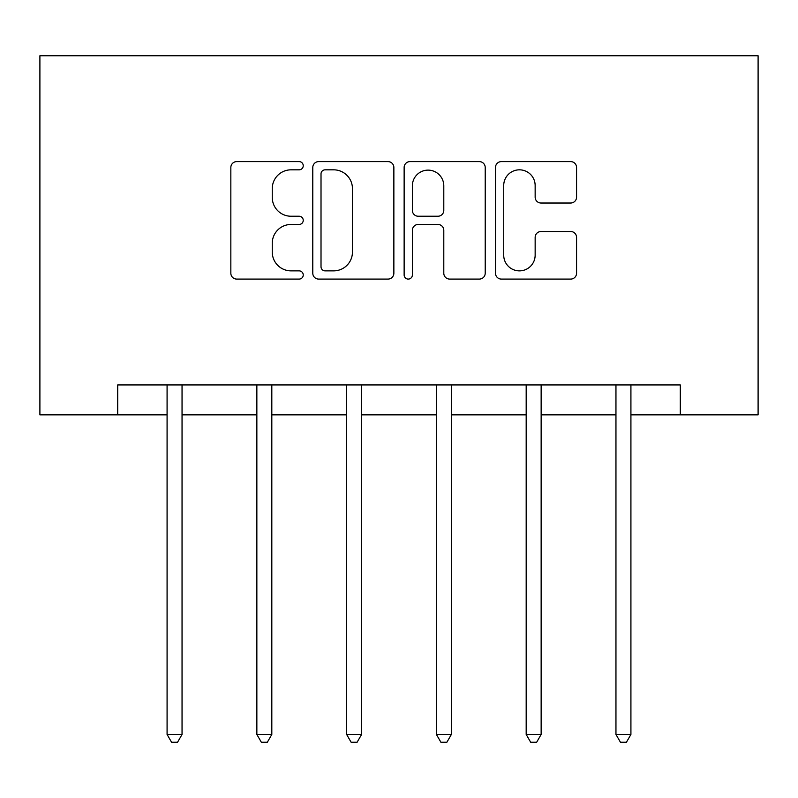 <?xml version="1.0" encoding="UTF-8"?>
<svg xmlns="http://www.w3.org/2000/svg" width="798" height="798" viewBox="0 0 798 798"><rect width="100%" height="100%" fill="white"/><g stroke="black" fill="none" stroke-linecap="round" stroke-linejoin="round"><path stroke-width="1.2" d="M303.24 165.715A4.11 4.11 0 0 0 299.13 161.605L236.717 161.605A5.875 5.875 0 0 0 230.841 167.48L230.841 273.215A5.875 5.875 0 0 0 236.717 279.091L299.13 279.091A4.11 4.11 0 0 0 303.24 274.981A4.11 4.11 0 0 0 299.13 270.871L291.051 270.871A18.803 18.803 0 0 1 272.258 252.068L272.258 243.26A18.803 18.803 0 0 1 291.051 224.457L299.13 224.457A4.11 4.11 0 0 0 303.24 220.348A4.11 4.11 0 0 0 299.13 216.238L291.051 216.238A18.803 18.803 0 0 1 272.258 197.435L272.258 188.627A18.803 18.803 0 0 1 291.051 169.824L299.13 169.824A4.11 4.11 0 0 0 303.24 165.715M570.69 203.021A5.875 5.875 0 0 0 576.565 197.146L576.565 167.48A5.875 5.875 0 0 0 570.69 161.605L501.363 161.605A5.875 5.875 0 0 0 495.488 167.48L495.488 273.215A5.875 5.875 0 0 0 501.363 279.091L570.69 279.091A5.875 5.875 0 0 0 576.565 273.215L576.565 237.385A5.875 5.875 0 0 0 570.69 231.51L541.024 231.51A5.875 5.875 0 0 0 535.149 237.385L535.149 255.151A15.711 15.711 0 0 1 519.428 270.871A15.711 15.711 0 0 1 503.718 255.151L503.718 185.545A15.711 15.711 0 0 1 519.428 169.824A15.711 15.711 0 0 1 535.149 185.545L535.149 197.146A5.875 5.875 0 0 0 541.024 203.021L570.69 203.021M117.705 414.86L117.705 384.935L680.295 384.935L680.295 414.86L758.1 414.86L758.1 55.76L39.9 55.76L39.9 414.86L167.081 414.86M393.863 167.48A5.875 5.875 0 0 0 387.988 161.605L318.661 161.605A5.875 5.875 0 0 0 312.786 167.48L312.786 273.215A5.875 5.875 0 0 0 318.661 279.091L387.988 279.091A5.875 5.875 0 0 0 393.863 273.215L393.863 167.48M410.012 161.605L479.339 161.605A5.875 5.875 0 0 1 485.214 167.48L485.214 273.215A5.875 5.875 0 0 1 479.339 279.091L449.673 279.091A5.875 5.875 0 0 1 443.798 273.215L443.798 230.333A5.875 5.875 0 0 0 437.922 224.457L418.242 224.457A5.875 5.875 0 0 0 412.366 230.333L412.366 274.981A4.11 4.11 0 0 1 408.257 279.091A4.11 4.11 0 0 1 404.137 274.981L404.137 167.48A5.875 5.875 0 0 1 410.012 161.605M182.044 414.86L256.856 414.86M271.819 414.86L346.631 414.86M361.594 414.86L436.406 414.86M451.369 414.86L526.181 414.86M541.144 414.86L615.956 414.86M630.919 414.86L680.295 414.86M325.125 169.824A4.11 4.11 0 0 0 321.015 173.934L321.015 266.761A4.11 4.11 0 0 0 325.125 270.871L333.644 270.871A18.803 18.803 0 0 0 352.447 252.068L352.447 188.627A18.803 18.803 0 0 0 333.644 169.824L325.125 169.824M443.798 185.834A15.711 15.711 0 0 0 428.077 170.124A15.711 15.711 0 0 0 412.366 185.834L412.366 210.363A5.875 5.875 0 0 0 418.242 216.238L437.922 216.238A5.875 5.875 0 0 0 443.798 210.363L443.798 185.834M182.044 384.935L182.044 734.459L167.081 734.459L167.081 384.935M182.044 734.459L177.555 742.24L171.57 742.24L167.081 734.459M271.819 384.935L271.819 734.459L256.856 734.459L256.856 384.935M271.819 734.459L267.33 742.24L261.345 742.24L256.856 734.459M361.594 384.935L361.594 734.459L346.631 734.459L346.631 384.935M361.594 734.459L357.105 742.24L351.12 742.24L346.631 734.459M451.369 384.935L451.369 734.459L436.406 734.459L436.406 384.935M451.369 734.459L446.88 742.24L440.895 742.24L436.406 734.459M541.144 384.935L541.144 734.459L526.181 734.459L526.181 384.935M541.144 734.459L536.655 742.24L530.67 742.24L526.181 734.459M630.919 384.935L630.919 734.459L615.956 734.459L615.956 384.935M630.919 734.459L626.43 742.24L620.445 742.24L615.956 734.459"/></g></svg>
